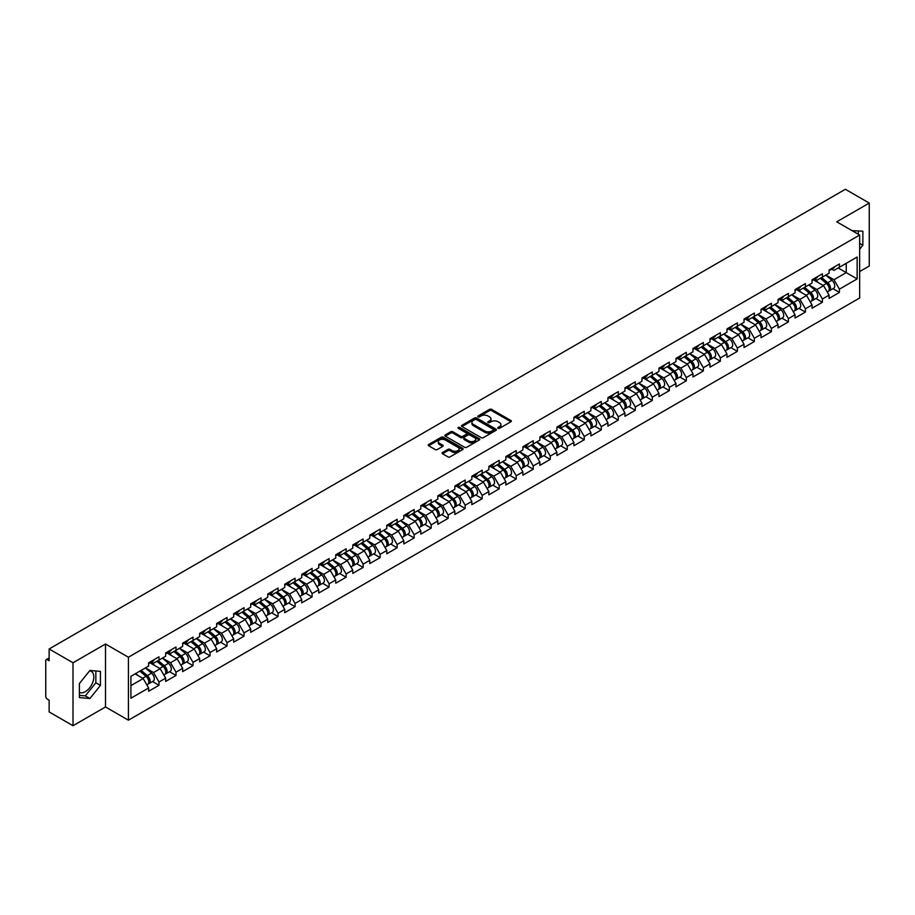 <?xml version="1.0" encoding="UTF-8"?>
<svg xmlns="http://www.w3.org/2000/svg" width="915" height="915" viewBox="0 0 915 915"><rect width="100%" height="100%" fill="white"/><g stroke="black" fill="none" stroke-linecap="round" stroke-linejoin="round"><path stroke-width="1.37" d="M498.046 428.312A1.064 0.606 0 0 0 499.544 428.312L510.913 421.735A1.51 0.869 0 0 0 511.359 421.117A1.51 0.869 0 0 0 510.913 420.5L491.641 409.382A1.51 0.869 0 0 0 489.502 409.382L478.133 415.948A1.064 0.606 0 0 0 479.632 416.817L481.107 415.959A4.85 2.802 0 0 1 487.958 415.959L489.559 416.885A4.85 2.802 0 0 1 490.978 418.864A4.85 2.802 0 0 1 489.559 420.843L488.084 421.689A1.064 0.606 0 0 0 489.582 422.558L491.058 421.712A4.85 2.802 0 0 1 497.909 421.712L499.51 422.639A4.85 2.802 0 0 1 500.928 424.617A4.85 2.802 0 0 1 499.51 426.596L498.046 427.442A1.064 0.606 0 0 0 498.046 428.312L498.046 427.442M79.388 692.3A12.032 6.943 120 0 0 85.335 691.66A12.032 6.943 120 0 0 93.193 681.069A12.032 6.943 120 0 0 91.351 671.427A12.032 6.943 120 0 0 89.567 670.878M852.139 230.706A12.032 6.943 -60 0 1 853.787 231.243A12.032 6.943 -60 0 1 855.068 232.399M442.517 452.513A1.51 0.869 0 0 0 442.071 453.131A1.51 0.869 0 0 0 442.517 453.749L447.927 456.871A1.51 0.869 0 0 0 450.066 456.871L462.693 449.574A1.51 0.869 0 0 0 463.139 448.956A1.51 0.869 0 0 0 462.693 448.339L443.432 437.221A1.51 0.869 0 0 0 441.282 437.221L428.655 444.507A1.51 0.869 0 0 0 428.209 445.125A1.51 0.869 0 0 0 428.655 445.754L435.185 449.517A1.51 0.869 0 0 0 437.324 449.517L442.734 446.394A1.51 0.869 0 0 0 443.169 445.777A1.51 0.869 0 0 0 442.734 445.159L439.497 443.295A4.049 2.333 0 0 1 438.308 441.636A4.049 2.333 0 0 1 440.801 439.475A4.049 2.333 0 0 1 445.216 439.989L457.9 447.309A4.049 2.333 0 0 1 459.09 448.956A4.049 2.333 0 0 1 456.585 451.118A4.049 2.333 0 0 1 452.182 450.615L450.066 449.391A1.51 0.869 0 0 0 447.927 449.391L442.517 452.513L442.517 453.749M105.511 644.011L73.006 662.769L49.136 648.975L845.369 189.279L869.25 203.061L836.756 221.819L859.654 235.041L128.409 657.222L105.511 644.011L105.511 706.963L128.409 720.185L128.409 657.222M481.21 437.656A1.51 0.869 0 0 0 483.349 437.656L495.976 430.359A1.51 0.869 0 0 0 496.422 429.741A1.51 0.869 0 0 0 495.976 429.124L476.715 418.006A1.51 0.869 0 0 0 474.576 418.006L461.938 425.292A1.51 0.869 0 0 0 461.503 425.91A1.51 0.869 0 0 0 461.938 426.527L481.21 437.656M458.678 428.54A1.064 0.606 0 0 1 459.753 428.689L459.753 427.431L479.334 438.731A1.51 0.869 0 0 1 479.78 439.349A1.51 0.869 0 0 1 479.334 439.966L466.707 447.263A1.51 0.869 0 0 1 464.568 447.263L445.296 436.135L445.296 434.9A1.51 0.869 0 0 0 444.862 435.517A1.51 0.869 0 0 0 445.296 436.135M445.296 434.9L450.706 431.777A1.51 0.869 0 0 1 452.845 431.777L460.657 436.295A1.51 0.869 0 0 0 462.796 436.295L466.387 434.225A1.51 0.869 0 0 0 466.833 433.607A1.51 0.869 0 0 0 466.387 432.989L458.255 428.289A1.064 0.606 0 0 1 459.753 427.431M128.409 720.185L859.654 298.004L859.654 235.041M152.519 681.538L158.993 685.278L158.993 682.007L153.537 672.559L145.474 667.904M158.993 685.278L148.63 691.26L148.63 687.977L130.914 698.214L130.914 676.299L148.63 666.074L148.63 662.803L158.993 656.821L158.993 660.092L165.649 656.249L165.649 652.978A5.09 2.939 60 0 1 165.649 653.15M168.44 652.201L170.556 653.424L176 650.268L176 646.996L165.649 652.978M176 650.268L182.657 646.436L182.657 643.154L193.019 637.172L193.019 640.454L199.664 636.611L199.664 633.34L210.027 627.358L210.027 630.629L216.672 626.786L216.672 623.515L227.034 617.534L227.034 620.805L233.691 616.962L233.691 613.69L244.042 607.709L244.042 610.991L250.699 607.148L250.699 603.877L261.061 597.895L261.061 601.166L267.706 597.323L267.706 594.052L278.069 588.071L278.069 591.342L284.725 587.499L284.725 584.228L295.076 578.246L295.076 581.528L301.733 577.685L301.733 574.414L312.095 568.432L312.095 571.703L318.74 567.86L318.74 564.589L329.103 558.607L329.103 561.879L335.748 558.036L335.748 554.764L346.11 548.783L346.11 552.065L352.767 548.222L352.767 544.951L363.118 538.969L363.118 542.24L369.774 538.397L369.774 535.126L380.137 529.144L380.137 532.416L386.782 528.573L386.782 525.302L397.144 519.32L397.144 522.591L403.801 518.759L403.801 515.477L414.152 509.506L414.152 512.777L420.809 508.934L420.809 505.663L431.171 499.682L431.171 502.953L437.816 499.11L437.816 495.839L448.178 489.857L448.178 493.128L454.824 489.296L454.824 486.014L465.186 480.043L465.186 483.314L471.843 479.471L471.843 476.2L482.194 470.219L482.194 473.49L488.85 469.647L488.85 466.375L499.213 460.394L499.213 463.665L505.858 459.833L505.858 456.551L516.22 450.58L516.22 453.851L522.877 450.008L522.877 446.737L533.228 440.756L533.228 444.027L539.884 440.184L539.884 436.913L550.247 430.931L550.247 434.202L556.892 430.37L556.892 427.088L567.254 421.106L567.254 424.388L573.899 420.545L573.899 417.274L584.262 411.293L584.262 414.564L590.918 410.721L590.918 407.45L601.269 401.468L601.269 404.739L607.926 400.907L607.926 397.625L618.288 391.643L618.288 394.925L624.934 391.082L624.934 387.811L635.296 381.829L635.296 385.101L641.953 381.258L641.953 377.987L652.304 372.005L652.304 375.276L658.96 371.444L658.96 368.162L669.323 362.18L669.323 365.462L675.968 361.619L675.968 358.348L686.33 352.366L686.33 355.638L692.975 351.795L692.975 348.524L703.338 342.542L703.338 345.813L709.994 341.981L709.994 338.699L720.345 332.717L720.345 335.999L727.002 332.156L727.002 328.885L737.364 322.904L737.364 326.175L744.009 322.332L744.009 319.06L754.372 313.079L754.372 316.35L761.028 312.507L761.028 309.236L771.379 303.254L771.379 306.536L778.036 302.693L778.036 299.422L788.398 293.44L788.398 296.712L795.043 292.869L795.043 289.598L805.406 283.616L805.406 286.887L812.051 283.044L812.051 279.773L822.413 273.791L822.413 277.073L829.07 273.23L829.07 269.959L839.421 263.978L839.421 267.249L857.149 257.012L857.149 278.926L839.421 289.151L833.977 279.716L825.902 275.049M832.959 288.694L839.421 292.434L839.421 289.151M839.421 292.434L829.07 298.416L829.07 295.133L822.413 298.976L816.958 289.529L808.894 284.874M815.951 298.519L822.413 302.247L822.413 298.976M822.413 302.247L812.051 308.229L812.051 304.958L805.406 308.801L799.95 299.354L791.887 294.699M798.932 308.332L805.406 312.072L805.406 308.801M805.406 312.072L795.043 318.054L795.043 314.783L788.398 318.614L782.943 309.178L774.868 304.512M781.925 318.157L788.398 321.897L788.398 318.614M788.398 321.897L778.036 327.879L778.036 324.596L771.379 328.439L765.935 318.992L757.86 314.337M764.917 327.982L771.379 331.71L771.379 328.439M771.379 331.71L761.028 337.692L761.028 334.421L754.372 338.264L748.916 328.817L740.853 324.162M747.898 337.795L754.372 341.535L754.372 338.264M754.372 341.535L744.009 347.517L744.009 344.246L737.364 348.077L731.909 338.642L723.845 333.975M730.891 347.62L737.364 351.36L737.364 348.077M737.364 351.36L727.002 357.342L727.002 354.059L720.345 357.902L714.901 348.455L706.826 343.8M713.883 357.445L720.345 361.173L720.345 357.902M720.345 361.173L709.994 367.155L709.994 363.884L703.338 367.727L697.882 358.28L689.819 353.625M696.875 367.258L703.338 370.998L703.338 367.727M703.338 370.998L692.975 376.98L692.975 373.709L686.33 377.54L680.874 368.104L672.811 363.449M679.856 377.083L686.33 380.823L686.33 377.54M686.33 380.823L675.968 386.805L675.968 383.522L669.323 387.365L663.867 377.929L655.792 373.263M662.849 386.908L669.323 390.636L669.323 387.365M669.323 390.636L658.96 396.618L658.96 393.347L652.304 397.19L646.859 387.743L638.784 383.088M645.841 396.733L652.304 400.461L652.304 397.19M652.304 400.461L641.953 406.443L641.953 403.172L635.296 407.015L629.84 397.568L621.777 392.912M628.822 406.546L635.296 410.286L635.296 407.015M635.296 410.286L624.934 416.268L624.934 412.985L618.288 416.828L612.833 407.392L604.769 402.726M611.815 416.371L618.288 420.099L618.288 416.828M618.288 420.099L607.926 426.081L607.926 422.81L601.269 426.653L595.825 417.206L587.75 412.551M594.807 426.196L601.269 429.924L601.269 426.653M601.269 429.924L590.918 435.906L590.918 432.635L584.262 436.478L578.806 427.031L570.743 422.375M577.8 436.009L584.262 439.749L584.262 436.478M584.262 439.749L573.899 445.731L573.899 442.448L567.254 446.291L561.799 436.855L553.735 432.189M560.781 445.834L567.254 449.562L567.254 446.291M567.254 449.562L556.892 455.544L556.892 452.273L550.247 456.116L544.791 446.669L536.716 442.014M543.773 455.659L550.247 459.387L550.247 456.116M550.247 459.387L539.884 465.369L539.884 462.098L533.228 465.941L527.783 456.494L519.709 451.838M526.765 465.472L533.228 469.212L533.228 465.941M533.228 469.212L522.877 475.194L522.877 471.923L516.22 475.754L510.764 466.318L502.701 461.652M509.747 475.297L516.22 479.037L516.22 475.754M516.22 479.037L505.858 485.007L505.858 481.736L499.213 485.579L493.757 476.132L485.682 471.477M492.739 485.122L499.213 488.85L499.213 485.579M499.213 488.85L488.85 494.832L488.85 491.561L482.194 495.404L476.749 485.957L468.674 481.301M475.731 494.935L482.194 498.675L482.194 495.404M482.194 498.675L471.843 504.657L471.843 501.386L465.186 505.217L459.73 495.781L451.667 491.115M458.712 504.76L465.186 508.5L465.186 505.217M465.186 508.5L454.824 514.47L454.824 511.199L448.178 515.042L442.723 505.595L434.659 500.94M441.705 514.585L448.178 518.313L448.178 515.042M448.178 518.313L437.816 524.295L437.816 521.024L431.171 524.867L425.715 515.419L417.64 510.764M424.697 524.398L431.171 528.138L431.171 524.867M431.171 528.138L420.809 534.12L420.809 530.849L414.152 534.68L408.708 525.244L400.633 520.578M407.69 534.223L414.152 537.963L414.152 534.68M414.152 537.963L403.801 543.933L403.801 540.662L397.144 544.505L391.689 535.058L383.625 530.403M390.671 544.048L397.144 547.776L397.144 544.505M397.144 547.776L386.782 553.758L386.782 550.487L380.137 554.33L374.681 544.883L366.606 540.227M373.663 553.861L380.137 557.601L380.137 554.33M380.137 557.601L369.774 563.583L369.774 560.312L363.118 564.143L357.674 554.707L349.599 550.041M356.656 563.686L363.118 567.426L363.118 564.143M363.118 567.426L352.767 573.408L352.767 570.125L346.11 573.968L340.654 564.521L332.591 559.866M339.637 573.511L346.11 577.239L346.11 573.968M346.11 577.239L335.748 583.221L335.748 579.95L329.103 583.793L323.647 574.346L315.584 569.69M322.629 583.324L329.103 587.064L329.103 583.793M329.103 587.064L318.74 593.046L318.74 589.775L312.095 593.606L306.639 584.17L298.565 579.504M305.621 593.149L312.095 596.889L312.095 593.606M312.095 596.889L301.733 602.871L301.733 599.588L295.076 603.431L289.632 593.984L281.557 589.329M288.614 602.974L295.076 606.702L295.076 603.431M295.076 606.702L284.725 612.684L284.725 609.413L278.069 613.256L272.613 603.808L264.549 599.153M271.595 612.787L278.069 616.527L278.069 613.256M278.069 616.527L267.706 622.509L267.706 619.238L261.061 623.069L255.605 613.633L247.53 608.967M254.587 622.612L261.061 626.352L261.061 623.069M261.061 626.352L250.699 632.334L250.699 629.051L244.042 632.894L238.598 623.447L230.523 618.792M237.58 632.437L244.042 636.165L244.042 632.894M244.042 636.165L233.691 642.147L233.691 638.876L227.034 642.719L221.579 633.271L213.515 628.616M220.561 642.25L227.034 645.99L227.034 642.719M227.034 645.99L216.672 651.972L216.672 648.701L210.027 652.532L204.571 643.096L196.508 638.43M203.553 652.075L210.027 655.815L210.027 652.532M210.027 655.815L199.664 661.797L199.664 658.514L193.019 662.357L187.564 652.91L179.489 648.255M186.546 661.9L193.019 665.628L193.019 662.357M193.019 665.628L182.657 671.61L182.657 668.339L176 672.182L170.556 662.735L162.481 658.079M169.538 671.713L176 675.453L176 672.182M176 675.453L165.649 681.435L165.649 678.164L158.993 682.007M151.433 662.025L153.537 663.238L158.993 660.092M153.537 672.559L160.194 668.716L150.014 662.837M165.649 678.164L160.194 668.716M170.556 662.735L177.201 658.892L167.022 653.024M182.657 668.339L177.201 658.892M185.459 642.376L187.564 643.6L193.019 640.454M187.564 652.91L194.209 649.078L184.041 643.199M199.664 658.514L194.209 649.078M202.467 632.562L204.571 633.775L210.027 630.629M204.571 643.096L211.228 639.253L201.048 633.374M216.672 648.701L211.228 639.253M219.474 622.738L221.579 623.95L227.034 620.805M221.579 633.271L228.235 629.429L218.056 623.561M233.691 638.876L228.235 629.429M236.482 612.913L238.598 614.137L244.042 610.991M238.598 623.447L245.243 619.615L235.064 613.736M250.699 629.051L245.243 619.615M253.501 603.099L255.605 604.312L261.061 601.166M255.605 613.633L262.262 609.79L252.083 603.911M267.706 619.238L262.262 609.79M270.508 593.275L272.613 594.487L278.069 591.342M272.613 603.808L279.269 599.965L269.09 594.098M284.725 609.413L279.269 599.965M287.516 583.45L289.632 584.674L295.076 581.528M289.632 593.984L296.277 590.152L286.098 584.273M301.733 599.588L296.277 590.152M304.535 573.636L306.639 574.849L312.095 571.703M306.639 584.17L313.285 580.327L303.117 574.448M318.74 589.775L313.285 580.327M321.542 563.812L323.647 565.024L329.103 561.879M323.647 574.346L330.304 570.503L320.124 564.635M335.748 579.95L330.304 570.503M338.55 553.987L340.654 555.211L346.11 552.065M340.654 564.521L347.311 560.689L337.132 554.81M352.767 570.125L347.311 560.689M355.558 544.173L357.674 545.386L363.118 542.24M357.674 554.707L364.319 550.864L354.139 544.985M369.774 560.312L364.319 550.864M372.577 534.349L374.681 535.561L380.137 532.416M374.681 544.883L381.338 541.04L371.158 535.172M386.782 550.487L381.338 541.04M389.584 524.524L391.689 525.748L397.144 522.591M391.689 535.058L398.345 531.226L388.166 525.347M403.801 540.662L398.345 531.226M406.592 514.71L408.708 515.923L414.152 512.777M408.708 525.244L415.353 521.401L405.173 515.522M420.809 530.849L415.353 521.401M423.611 504.886L425.715 506.098L431.171 502.953M425.715 515.419L432.36 511.577L422.192 505.709M437.816 521.024L432.36 511.577M440.618 495.061L442.723 496.285L448.178 493.128M442.723 505.595L449.379 501.763L439.2 495.884M454.824 511.199L449.379 501.763M457.626 485.247L459.73 486.46L465.186 483.314M459.73 495.781L466.387 491.938L456.208 486.059M471.843 501.386L466.387 491.938M474.633 475.423L476.749 476.635L482.194 473.49M476.749 485.957L483.394 482.113L473.215 476.235M488.85 491.561L483.394 482.113M491.652 465.598L493.757 466.822L499.213 463.665M493.757 476.132L500.413 472.3L490.234 466.421M505.858 481.736L500.413 472.3M508.66 455.784L510.764 456.997L516.22 453.851M510.764 466.318L517.421 462.475L507.242 456.596M522.877 471.923L517.421 462.475M525.668 445.96L527.783 447.172L533.228 444.027M527.783 456.494L534.429 452.651L524.249 446.772M539.884 462.098L534.429 452.651M542.687 436.135L544.791 437.359L550.247 434.202M544.791 446.669L551.436 442.826L541.268 436.958M556.892 452.273L551.436 442.826M559.694 426.321L561.799 427.534L567.254 424.388M561.799 436.855L568.455 433.012L558.276 427.133M573.899 442.448L568.455 433.012M576.702 416.497L578.806 417.709L584.262 414.564M578.806 427.031L585.463 423.188L575.283 417.309M590.918 432.635L585.463 423.188M593.709 406.672L595.825 407.896L601.269 404.739M595.825 417.206L602.47 413.363L592.291 407.495M607.926 422.81L602.47 413.363M610.728 396.847L612.833 398.071L618.288 394.925M612.833 407.392L619.489 403.549L609.31 397.67M624.934 412.985L619.489 403.549M627.736 387.034L629.84 388.246L635.296 385.101M629.84 397.568L636.497 393.725L626.317 387.846M641.953 403.172L636.497 393.725M644.743 377.209L646.859 378.433L652.304 375.276M646.859 387.743L653.504 383.9L643.325 378.032M658.96 393.347L653.504 383.9M661.762 367.384L663.867 368.608L669.323 365.462M663.867 377.929L670.512 374.086L660.344 368.207M675.968 383.522L670.512 374.086M678.77 357.571L680.874 358.783L686.33 355.638M680.874 368.104L687.531 364.262L677.352 358.383M692.975 373.709L687.531 364.262M695.777 347.746L697.882 348.97L703.338 345.813M697.882 358.28L704.539 354.437L694.359 348.569M709.994 363.884L704.539 354.437M712.785 337.921L714.901 339.145L720.345 335.999M714.901 348.455L721.546 344.623L711.378 338.744M727.002 354.059L721.546 344.623M729.804 328.108L731.909 329.32L737.364 326.175M731.909 338.642L738.565 334.799L728.386 328.92M744.009 344.246L738.565 334.799M746.812 318.283L748.916 319.495L754.372 316.35M748.916 328.817L755.573 324.974L745.393 319.106M761.028 334.421L755.573 324.974M763.819 308.458L765.935 309.682L771.379 306.536M765.935 318.992L772.58 315.16L762.401 309.281M778.036 324.596L772.58 315.16M780.838 298.645L782.943 299.857L788.398 296.712M782.943 309.178L789.588 305.335L779.42 299.457M795.043 314.783L789.588 305.335M797.846 288.82L799.95 290.032L805.406 286.887M799.95 299.354L806.607 295.511L796.427 289.643M812.051 304.958L806.607 295.511M814.853 278.995L816.958 280.219L822.413 277.073M816.958 289.529L823.614 285.697L813.435 279.818M829.07 295.133L823.614 285.697M831.861 269.182L833.977 270.394L839.421 267.249M833.977 279.716L846.238 272.624L846.238 263.314L857.149 257.012M838.174 267.969L857.149 278.926M859.654 271.561L869.25 266.025L869.25 203.061M73.006 662.769L73.006 725.721L49.136 711.939L49.136 700.169L47.386 699.151A2.31 1.338 -120 0 1 45.75 696.326L45.75 660.687A2.31 1.338 -120 0 1 46.23 659.635A2.31 1.338 -120 0 1 47.386 659.749L49.136 660.756L49.136 648.975M73.006 725.721L105.511 706.963M130.914 685.621L143.186 678.541L135.111 673.875M148.63 687.977L143.186 678.541M859.654 249.246L862.868 245.243L862.868 231.209L852.037 230.649M100.433 671.393L89.91 670.455L79.388 683.551L79.388 697.573L89.91 698.522L100.433 685.427L100.433 671.393M498.469 428.46L499.51 427.854A4.85 2.802 0 0 0 500.928 425.875L500.928 424.617M490.978 418.864L490.978 420.122A4.85 2.802 0 0 1 489.559 422.101L488.507 422.707M510.913 420.5L510.913 421.735L491.641 410.641A1.51 0.869 0 0 0 489.502 410.641L478.556 416.966M495.964 430.37L476.715 419.264A1.51 0.869 0 0 0 474.576 419.264L461.961 426.539M493.299 430.176A1.064 0.606 0 0 0 493.299 429.307L476.395 419.55A1.064 0.606 0 0 0 474.896 419.55L473.341 420.443A4.85 2.802 0 0 0 471.923 422.421A4.85 2.802 0 0 0 473.341 424.4L484.904 431.068A4.85 2.802 0 0 0 491.755 431.068L493.299 430.176L493.299 431.434A1.064 0.606 0 0 0 493.62 430.999L493.62 429.741M471.923 422.421L471.923 423.679A4.85 2.802 0 0 0 473.341 425.658L473.341 424.4M493.299 431.434L491.755 432.326A4.85 2.802 0 0 1 484.904 432.326L473.341 425.658M445.319 436.146L450.706 433.047L450.706 431.777M466.833 433.607L466.833 434.865A1.51 0.869 0 0 1 466.387 435.483L462.796 437.553A1.51 0.869 0 0 1 460.657 437.553L452.845 433.047A1.51 0.869 0 0 0 450.706 433.047M459.753 428.689L479.311 439.978M468.766 440.973A4.049 2.333 0 0 0 473.181 441.476A4.049 2.333 0 0 0 475.674 439.326A4.049 2.333 0 0 0 474.496 437.667L470.024 435.094A1.51 0.869 0 0 0 467.885 435.094L464.294 437.164A1.51 0.869 0 0 0 463.859 437.782A1.51 0.869 0 0 0 464.294 438.399L468.766 440.973L468.766 442.231A4.049 2.333 0 0 0 473.181 442.746A4.049 2.333 0 0 0 475.674 440.584L475.674 439.326M463.859 437.782L463.859 439.04A1.51 0.869 0 0 0 464.294 439.657L464.294 438.399M468.766 442.231L464.294 439.657M459.09 448.956L459.09 450.226A4.049 2.333 0 0 1 456.585 452.376A4.049 2.333 0 0 1 452.182 451.873L450.066 450.649A1.51 0.869 0 0 0 447.927 450.649L442.54 453.76M438.308 441.636L438.308 442.894A4.049 2.333 0 0 0 439.497 444.553L439.497 443.295M442.711 446.406L439.497 444.553M462.67 449.597L443.432 438.479A1.51 0.869 0 0 0 441.282 438.479L428.678 445.765L428.655 444.507M858.293 234.263L858.293 230.797M859.654 243.379L862.868 245.243M79.388 695.343L85.335 695.869L95.858 682.784L95.858 670.992M95.858 682.784L100.433 685.427M85.335 695.869L89.91 698.522M827.766 284.439L827.011 284.005M828.75 290.924A5.09 2.939 -120 0 0 829.482 290.695A5.09 2.939 -120 0 0 830.397 287.138A5.09 2.939 -120 0 0 827.755 282.712L821.613 277.531M829.482 290.695L833.679 288.271A5.09 2.939 -120 0 0 834.594 284.714A5.09 2.939 -120 0 0 831.952 280.287L825.81 275.106M820.435 278.217L827.435 284.119A3.088 1.784 60 0 1 829.093 287.916M827.251 291.988L828.178 291.45A5.09 2.939 -120 0 0 829.093 287.893A5.09 2.939 -120 0 0 826.439 283.467L820.309 278.286M818.536 282.758L814.396 279.269M830.431 269.17A5.09 2.939 60 0 1 829.482 270.554A5.09 2.939 60 0 1 829.07 270.726M834.629 266.745A5.09 2.939 60 0 1 833.679 268.129L829.482 270.554M810.759 294.264L809.992 293.818M811.731 300.749A5.09 2.939 -120 0 0 812.474 300.52A5.09 2.939 -120 0 0 813.389 296.963A5.09 2.939 -120 0 0 810.736 292.526L804.605 287.356M812.474 300.52L816.672 298.096A5.09 2.939 -120 0 0 817.587 294.538A5.09 2.939 -120 0 0 814.933 290.112L808.803 284.931M803.416 288.031L810.415 293.944A3.088 1.784 60 0 1 812.085 297.741M810.244 301.813L811.17 301.275A5.09 2.939 -120 0 0 812.085 297.718A5.09 2.939 -120 0 0 809.432 293.292L803.29 288.111M801.529 292.583L797.377 289.083M793.751 304.077L792.985 303.643M794.723 310.574A5.09 2.939 -120 0 0 795.467 310.345A5.09 2.939 -120 0 0 796.382 306.788A5.09 2.939 -120 0 0 793.728 302.35L787.586 297.169M795.467 310.345L799.664 307.92A5.09 2.939 -120 0 0 800.579 304.363A5.09 2.939 -120 0 0 797.926 299.926L791.784 294.756M786.408 297.855L793.408 303.757A3.088 1.784 60 0 1 795.078 307.566M793.225 311.626L794.151 311.1A5.09 2.939 -120 0 0 795.066 307.543A5.09 2.939 -120 0 0 792.424 303.105L786.282 297.924M784.51 302.407L780.369 298.908M776.732 313.902L775.977 313.468M777.716 320.387A5.09 2.939 -120 0 0 778.448 320.159A5.09 2.939 -120 0 0 779.363 316.601A5.09 2.939 -120 0 0 776.721 312.175L770.579 306.994M778.448 320.159L782.657 317.734A5.09 2.939 -120 0 0 783.56 314.177A5.09 2.939 -120 0 0 780.918 309.75L774.776 304.569M769.401 307.68L776.4 313.582A3.088 1.784 60 0 1 778.059 317.379M776.217 321.451L777.144 320.913A5.09 2.939 -120 0 0 778.059 317.356A5.09 2.939 -120 0 0 775.405 312.93L769.275 307.749M767.502 312.221L763.362 308.732M759.725 323.727L758.958 323.281M760.697 330.212A5.09 2.939 -120 0 0 761.44 329.983A5.09 2.939 -120 0 0 762.355 326.426A5.09 2.939 -120 0 0 759.702 321.988L753.571 316.819M761.44 329.983L765.638 327.559A5.09 2.939 -120 0 0 766.553 324.001A5.09 2.939 -120 0 0 763.899 319.575L757.769 314.394M752.382 317.494L759.393 323.407A3.088 1.784 60 0 1 761.051 327.204M759.21 331.276L760.136 330.738A5.09 2.939 -120 0 0 761.051 327.181A5.09 2.939 -120 0 0 758.398 322.755L752.256 317.574M750.494 322.046L746.354 318.546M742.717 333.552L741.951 333.106M743.689 340.037A5.09 2.939 -120 0 0 744.433 339.808A5.09 2.939 -120 0 0 745.348 336.251A5.09 2.939 -120 0 0 742.694 331.813L736.564 326.632M744.433 339.808L748.63 337.383A5.09 2.939 -120 0 0 749.545 333.826A5.09 2.939 -120 0 0 746.892 329.389L740.761 324.219M735.374 327.318L742.374 333.232A3.088 1.784 60 0 1 744.044 337.029M742.191 341.089L743.117 340.563A5.09 2.939 -120 0 0 744.032 337.006A5.09 2.939 -120 0 0 741.39 332.568L735.248 327.398M733.475 331.871L729.335 328.371M813.424 278.983A5.09 2.939 60 0 1 812.474 280.379A5.09 2.939 60 0 1 812.051 280.55M817.621 276.559A5.09 2.939 60 0 1 816.672 277.954L812.474 280.379M796.416 288.808A5.09 2.939 60 0 1 795.467 290.192A5.09 2.939 60 0 1 795.043 290.364M800.614 286.384A5.09 2.939 60 0 1 799.664 287.767L795.467 290.192M779.397 298.633A5.09 2.939 60 0 1 778.448 300.017A5.09 2.939 60 0 1 778.036 300.189M783.595 296.208A5.09 2.939 60 0 1 782.657 297.592L778.448 300.017M762.389 308.447A5.09 2.939 60 0 1 761.44 309.842A5.09 2.939 60 0 1 761.028 310.013M766.587 306.022A5.09 2.939 60 0 1 765.638 307.417L761.44 309.842M745.382 318.271A5.09 2.939 60 0 1 744.433 319.655A5.09 2.939 60 0 1 744.009 319.827M749.579 315.847A5.09 2.939 60 0 1 748.63 317.231L744.433 319.655M725.709 343.365L724.943 342.931M726.682 349.85A5.09 2.939 -120 0 0 727.425 349.622A5.09 2.939 -120 0 0 728.34 346.064A5.09 2.939 -120 0 0 725.687 341.638L719.545 336.457M727.425 349.622L731.623 347.197A5.09 2.939 -120 0 0 732.538 343.651A5.09 2.939 -120 0 0 729.884 339.213L723.742 334.032M718.367 337.143L725.366 343.045A3.088 1.784 60 0 1 727.036 346.842M725.183 350.914L726.11 350.376A5.09 2.939 -120 0 0 727.025 346.819A5.09 2.939 -120 0 0 724.371 342.393L718.241 337.212M716.468 341.684L712.327 338.195M728.363 328.096A5.09 2.939 60 0 1 727.425 329.48A5.09 2.939 60 0 1 727.002 329.652M732.56 325.671A5.09 2.939 60 0 1 731.623 327.055L727.425 329.48M708.69 353.19L707.936 352.744M709.674 359.675A5.09 2.939 -120 0 0 710.406 359.446A5.09 2.939 -120 0 0 711.321 355.889A5.09 2.939 -120 0 0 708.679 351.463L702.537 346.282M710.406 359.446L714.604 357.022A5.09 2.939 -120 0 0 715.519 353.465A5.09 2.939 -120 0 0 712.876 349.038L706.735 343.857M701.359 346.957L708.359 352.87A3.088 1.784 60 0 1 710.017 356.667M708.176 360.739L709.102 360.201A5.09 2.939 -120 0 0 710.017 356.644A5.09 2.939 -120 0 0 707.364 352.218L701.233 347.037M699.46 351.509L695.32 348.009M711.355 337.91A5.09 2.939 60 0 1 710.406 339.305A5.09 2.939 60 0 1 709.994 339.476M715.553 335.485A5.09 2.939 60 0 1 714.604 336.88L710.406 339.305M691.683 363.015L690.917 362.569M692.655 369.5A5.09 2.939 -120 0 0 693.398 369.271A5.09 2.939 -120 0 0 694.313 365.714A5.09 2.939 -120 0 0 691.66 361.276L685.529 356.095M693.398 369.271L697.596 366.846A5.09 2.939 -120 0 0 698.511 363.289A5.09 2.939 -120 0 0 695.857 358.852L689.727 353.682M684.34 356.781L691.34 362.695A3.088 1.784 60 0 1 693.01 366.492M691.168 370.564L692.095 370.026A5.09 2.939 -120 0 0 693.01 366.469A5.09 2.939 -120 0 0 690.356 362.031L684.214 356.861M682.453 361.334L678.301 357.834M694.348 347.734A5.09 2.939 60 0 1 693.398 349.118A5.09 2.939 60 0 1 692.975 349.29M698.545 345.31A5.09 2.939 60 0 1 697.596 346.694L693.398 349.118M674.675 372.828L673.909 372.394M675.647 379.313A5.09 2.939 -120 0 0 676.391 379.084A5.09 2.939 -120 0 0 677.306 375.527A5.09 2.939 -120 0 0 674.652 371.101L668.51 365.92M676.391 379.084L680.588 376.66A5.09 2.939 -120 0 0 681.503 373.114A5.09 2.939 -120 0 0 678.85 368.676L672.708 363.495M667.332 366.606L674.332 372.508A3.088 1.784 60 0 1 676.002 376.305M674.149 380.377L675.076 379.839A5.09 2.939 -120 0 0 675.991 376.294A5.09 2.939 -120 0 0 673.349 371.856L667.207 366.675M665.434 371.147L661.293 367.658M677.34 357.559A5.09 2.939 60 0 1 676.391 358.943A5.09 2.939 60 0 1 675.968 359.115M681.538 355.134A5.09 2.939 60 0 1 680.588 356.518L676.391 358.943M657.656 382.653L656.901 382.207M658.64 389.138A5.09 2.939 -120 0 0 659.372 388.909A5.09 2.939 -120 0 0 660.287 385.352A5.09 2.939 -120 0 0 657.645 380.926L651.503 375.745M659.372 388.909L663.569 386.485A5.09 2.939 -120 0 0 664.484 382.928A5.09 2.939 -120 0 0 661.842 378.501L655.7 373.32M650.325 376.431L657.325 382.333A3.088 1.784 60 0 1 658.983 386.13M657.142 390.202L658.068 389.664A5.09 2.939 -120 0 0 658.983 386.107A5.09 2.939 -120 0 0 656.33 381.681L650.199 376.5M648.426 380.972L644.286 377.472M660.321 367.373A5.09 2.939 60 0 1 659.372 368.768A5.09 2.939 60 0 1 658.96 368.939M664.519 364.948A5.09 2.939 60 0 1 663.569 366.343L659.372 368.768M640.649 392.478L639.882 392.032M641.621 398.963A5.09 2.939 -120 0 0 642.364 398.734A5.09 2.939 -120 0 0 643.279 395.177A5.09 2.939 -120 0 0 640.626 390.739L634.495 385.57M642.364 398.734L646.562 396.309A5.09 2.939 -120 0 0 647.477 392.752A5.09 2.939 -120 0 0 644.823 388.315L638.693 383.145M633.306 386.244L640.317 392.158A3.088 1.784 60 0 1 641.975 395.955M640.134 400.027L641.06 399.489A5.09 2.939 -120 0 0 641.975 395.932A5.09 2.939 -120 0 0 639.322 391.494L633.18 386.324M631.419 390.797L627.278 387.297M643.314 377.197A5.09 2.939 60 0 1 642.364 378.581A5.09 2.939 60 0 1 641.953 378.753M647.511 374.773A5.09 2.939 60 0 1 646.562 376.156L642.364 378.581M623.641 402.291L622.875 401.857M624.613 408.776A5.09 2.939 -120 0 0 625.357 408.548A5.09 2.939 -120 0 0 626.272 405.002A5.09 2.939 -120 0 0 623.618 400.564L617.488 395.383M625.357 408.548L629.554 406.123A5.09 2.939 -120 0 0 630.469 402.577A5.09 2.939 -120 0 0 627.816 398.139L621.685 392.958M616.298 396.069L623.298 401.971A3.088 1.784 60 0 1 624.968 405.78M623.115 409.84L624.041 409.302A5.09 2.939 -120 0 0 624.956 405.757A5.09 2.939 -120 0 0 622.314 401.319L616.172 396.138M614.4 400.61L610.259 397.121M626.306 387.022A5.09 2.939 60 0 1 625.357 388.406A5.09 2.939 60 0 1 624.934 388.578M630.504 384.597A5.09 2.939 60 0 1 629.554 385.981L625.357 388.406M606.634 412.116L605.867 411.67M607.606 418.601A5.09 2.939 -120 0 0 608.349 418.372A5.09 2.939 -120 0 0 609.264 414.815A5.09 2.939 -120 0 0 606.611 410.389L600.469 405.208M608.349 418.372L612.547 415.948A5.09 2.939 -120 0 0 613.462 412.391A5.09 2.939 -120 0 0 610.808 407.964L604.666 402.783M599.291 405.894L606.29 411.796A3.088 1.784 60 0 1 607.96 415.593M606.107 419.665L607.034 419.127A5.09 2.939 -120 0 0 607.949 415.57A5.09 2.939 -120 0 0 605.295 411.144L599.165 405.963M597.392 410.435L593.252 406.946M609.287 396.835A5.09 2.939 60 0 1 608.349 398.231A5.09 2.939 60 0 1 607.926 398.402M613.485 394.422A5.09 2.939 60 0 1 612.547 395.806L608.349 398.231M589.615 421.941L588.86 421.495M590.598 428.426A5.09 2.939 -120 0 0 591.33 428.197A5.09 2.939 -120 0 0 592.245 424.64A5.09 2.939 -120 0 0 589.603 420.202L583.461 415.033M591.33 428.197L595.528 425.772A5.09 2.939 -120 0 0 596.443 422.215A5.09 2.939 -120 0 0 593.801 417.778L587.659 412.608M582.283 415.707L589.283 421.621A3.088 1.784 60 0 1 590.941 425.418M589.1 429.49L590.026 428.952A5.09 2.939 -120 0 0 590.941 425.395A5.09 2.939 -120 0 0 588.288 420.957L582.157 415.787M580.385 420.26L576.244 416.76M592.28 406.66A5.09 2.939 60 0 1 591.33 408.044A5.09 2.939 60 0 1 590.918 408.216M596.477 404.236A5.09 2.939 60 0 1 595.528 405.62L591.33 408.044M572.607 431.754L571.841 431.32M573.579 438.251A5.09 2.939 -120 0 0 574.323 438.01A5.09 2.939 -120 0 0 575.238 434.465A5.09 2.939 -120 0 0 572.584 430.027L566.454 424.846M574.323 438.01L578.52 435.597A5.09 2.939 -120 0 0 579.435 432.04A5.09 2.939 -120 0 0 576.782 427.602L570.651 422.421M565.264 425.532L572.264 431.434A3.088 1.784 60 0 1 573.934 435.243M572.092 439.303L573.019 438.765A5.09 2.939 -120 0 0 573.934 435.22A5.09 2.939 -120 0 0 571.28 430.782L565.138 425.601M563.377 430.073L559.225 426.584M575.272 416.485A5.09 2.939 60 0 1 574.323 417.869A5.09 2.939 60 0 1 573.899 418.041M579.47 414.06A5.09 2.939 60 0 1 578.52 415.444L574.323 417.869M555.599 441.579L554.833 441.133M556.572 448.064A5.09 2.939 -120 0 0 557.315 447.835A5.09 2.939 -120 0 0 558.23 444.278A5.09 2.939 -120 0 0 555.577 439.852L549.435 434.671M557.315 447.835L561.513 445.411A5.09 2.939 -120 0 0 562.428 441.853A5.09 2.939 -120 0 0 559.774 437.427L553.632 432.246M548.257 435.357L555.256 441.259A3.088 1.784 60 0 1 556.926 445.056M555.073 449.128L556 448.59A5.09 2.939 -120 0 0 556.915 445.033A5.09 2.939 -120 0 0 554.273 440.607L548.131 435.426M546.358 439.898L542.218 436.409M558.264 426.299A5.09 2.939 60 0 1 557.315 427.694A5.09 2.939 60 0 1 556.892 427.865M562.462 423.885A5.09 2.939 60 0 1 561.513 425.269L557.315 427.694M538.58 451.404L537.826 450.958M539.564 457.889A5.09 2.939 -120 0 0 540.296 457.66A5.09 2.939 -120 0 0 541.211 454.103A5.09 2.939 -120 0 0 538.569 449.665L532.427 444.496M540.296 457.66L544.494 455.235A5.09 2.939 -120 0 0 545.409 451.678A5.09 2.939 -120 0 0 542.767 447.241L536.625 442.071M531.249 445.17L538.249 451.084A3.088 1.784 60 0 1 539.907 454.881M538.066 458.953L538.992 458.415A5.09 2.939 -120 0 0 539.907 454.858A5.09 2.939 -120 0 0 537.254 450.42L531.123 445.25M529.35 449.723L525.21 446.223M541.245 436.123A5.09 2.939 60 0 1 540.296 437.507A5.09 2.939 60 0 1 539.884 437.679M545.443 433.699A5.09 2.939 60 0 1 544.494 435.082L540.296 437.507M521.573 461.217L520.807 460.783M522.545 467.714A5.09 2.939 -120 0 0 523.288 467.474A5.09 2.939 -120 0 0 524.203 463.928A5.09 2.939 -120 0 0 521.55 459.49L515.419 454.309M523.288 467.474L527.486 465.06A5.09 2.939 -120 0 0 528.401 461.503A5.09 2.939 -120 0 0 525.748 457.065L519.617 451.884M514.23 454.995L521.241 460.897A3.088 1.784 60 0 1 522.9 464.706M521.058 468.766L521.985 468.24A5.09 2.939 -120 0 0 522.9 464.683A5.09 2.939 -120 0 0 520.246 460.245L514.104 455.064M512.343 459.536L508.202 456.047M524.238 445.948A5.09 2.939 60 0 1 523.288 447.332A5.09 2.939 60 0 1 522.877 447.504M528.435 443.523A5.09 2.939 60 0 1 527.486 444.907L523.288 447.332M504.565 471.042L503.799 470.596M505.538 477.527A5.09 2.939 -120 0 0 506.281 477.298A5.09 2.939 -120 0 0 507.196 473.741A5.09 2.939 -120 0 0 504.542 469.315L498.412 464.134M506.281 477.298L510.478 474.874A5.09 2.939 -120 0 0 511.394 471.317A5.09 2.939 -120 0 0 508.74 466.89L502.61 461.709M497.222 464.82L504.222 470.722A3.088 1.784 60 0 1 505.892 474.519M504.039 478.591L504.966 478.053A5.09 2.939 -120 0 0 505.881 474.496A5.09 2.939 -120 0 0 503.239 470.07L497.097 464.889M495.324 469.361L491.183 465.872M507.23 455.762A5.09 2.939 60 0 1 506.281 457.157A5.09 2.939 60 0 1 505.858 457.328M511.428 453.348A5.09 2.939 60 0 1 510.478 454.732L506.281 457.157M487.558 480.867L486.791 480.421M488.53 487.352A5.09 2.939 -120 0 0 489.273 487.123A5.09 2.939 -120 0 0 490.188 483.566A5.09 2.939 -120 0 0 487.535 479.128L481.393 473.959M489.273 487.123L493.471 484.698A5.09 2.939 -120 0 0 494.386 481.141A5.09 2.939 -120 0 0 491.732 476.704L485.591 471.534M480.215 474.633L487.215 480.547A3.088 1.784 60 0 1 488.885 484.344M487.032 488.416L487.958 487.878A5.09 2.939 -120 0 0 488.873 484.321A5.09 2.939 -120 0 0 486.22 479.883L480.089 474.713M478.316 479.185L474.176 475.686M490.211 465.586A5.09 2.939 60 0 1 489.273 466.97A5.09 2.939 60 0 1 488.85 467.153M494.409 463.162A5.09 2.939 60 0 1 493.471 464.546L489.273 466.97M470.539 490.68L469.784 490.246M471.522 497.177A5.09 2.939 -120 0 0 472.254 496.948A5.09 2.939 -120 0 0 473.169 493.391A5.09 2.939 -120 0 0 470.527 488.953L464.385 483.772M472.254 496.948L476.452 494.523A5.09 2.939 -120 0 0 477.367 490.966A5.09 2.939 -120 0 0 474.725 486.528L468.583 481.347M463.207 484.458L470.207 490.36A3.088 1.784 60 0 1 471.865 494.169M470.024 498.229L470.951 497.703A5.09 2.939 -120 0 0 471.865 494.146A5.09 2.939 -120 0 0 469.212 489.708L463.082 484.527M461.309 488.999L457.168 485.51M473.204 475.411A5.09 2.939 60 0 1 472.254 476.795A5.09 2.939 60 0 1 471.843 476.967M477.401 472.986A5.09 2.939 60 0 1 476.452 474.37L472.254 476.795M453.531 500.505L452.765 500.07M454.503 506.99A5.09 2.939 -120 0 0 455.247 506.761A5.09 2.939 -120 0 0 456.162 503.204A5.09 2.939 -120 0 0 453.508 498.778L447.378 493.597M455.247 506.761L459.444 504.337A5.09 2.939 -120 0 0 460.359 500.779A5.09 2.939 -120 0 0 457.706 496.353L451.575 491.172M446.188 494.283L453.188 500.185A3.088 1.784 60 0 1 454.858 503.982M453.017 508.054L453.943 507.516A5.09 2.939 -120 0 0 454.858 503.959A5.09 2.939 -120 0 0 452.204 499.533L446.062 494.352M444.301 498.824L440.149 495.335M456.196 485.236A5.09 2.939 60 0 1 455.247 486.62A5.09 2.939 60 0 1 454.824 486.791M460.394 482.811A5.09 2.939 60 0 1 459.444 484.195L455.247 486.62M436.524 510.33L435.757 509.884M437.496 516.815A5.09 2.939 -120 0 0 438.239 516.586A5.09 2.939 -120 0 0 439.154 513.029A5.09 2.939 -120 0 0 436.501 508.591L430.359 503.422M438.239 516.586L442.437 514.161A5.09 2.939 -120 0 0 443.352 510.604A5.09 2.939 -120 0 0 440.698 506.167L434.556 500.997M429.181 504.096L436.181 510.01A3.088 1.784 60 0 1 437.85 513.807M435.998 517.879L436.924 517.341A5.09 2.939 -120 0 0 437.839 513.784A5.09 2.939 -120 0 0 435.197 509.346L429.055 504.176M427.282 508.649L423.142 505.149M439.189 495.049A5.09 2.939 60 0 1 438.239 496.433A5.09 2.939 60 0 1 437.816 496.616M443.386 492.625A5.09 2.939 60 0 1 442.437 494.02L438.239 496.433M419.505 520.143L418.75 519.709M420.488 526.64A5.09 2.939 -120 0 0 421.22 526.411A5.09 2.939 -120 0 0 422.135 522.854A5.09 2.939 -120 0 0 419.493 518.416L413.351 513.235M421.22 526.411L425.418 523.986A5.09 2.939 -120 0 0 426.333 520.429A5.09 2.939 -120 0 0 423.691 515.991L417.549 510.81M412.173 513.921L419.173 519.823A3.088 1.784 60 0 1 420.831 523.632M418.99 527.692L419.916 527.166A5.09 2.939 -120 0 0 420.831 523.609A5.09 2.939 -120 0 0 418.178 519.171L412.047 513.99M410.275 518.462L406.134 514.973M422.17 504.874A5.09 2.939 60 0 1 421.22 506.258A5.09 2.939 60 0 1 420.809 506.43M426.367 502.449A5.09 2.939 60 0 1 425.418 503.833L421.22 506.258M402.497 529.968L401.731 529.533M403.469 536.453A5.09 2.939 -120 0 0 404.213 536.224A5.09 2.939 -120 0 0 405.128 532.667A5.09 2.939 -120 0 0 402.474 528.241L396.344 523.06M404.213 536.224L408.41 533.8A5.09 2.939 -120 0 0 409.325 530.243A5.09 2.939 -120 0 0 406.672 525.816L400.541 520.635M395.154 523.746L402.154 529.648A3.088 1.784 60 0 1 403.824 533.445M401.982 537.517L402.909 536.979A5.09 2.939 -120 0 0 403.824 533.422A5.09 2.939 -120 0 0 401.17 528.996L395.028 523.815M393.267 528.287L389.127 524.798M405.162 514.699A5.09 2.939 60 0 1 404.213 516.083A5.09 2.939 60 0 1 403.801 516.254M409.36 512.274A5.09 2.939 60 0 1 408.41 513.658L404.213 516.083M385.49 539.793L384.723 539.347M386.462 546.278A5.09 2.939 -120 0 0 387.205 546.049A5.09 2.939 -120 0 0 388.12 542.492A5.09 2.939 -120 0 0 385.467 538.054L379.325 532.885M387.205 546.049L391.403 543.624A5.09 2.939 -120 0 0 392.318 540.067A5.09 2.939 -120 0 0 389.664 535.63L383.534 530.46M378.147 533.559L385.146 539.473A3.088 1.784 60 0 1 386.816 543.27M384.963 547.342L385.89 546.804A5.09 2.939 -120 0 0 386.805 543.247A5.09 2.939 -120 0 0 384.163 538.809L378.021 533.639M376.248 538.112L372.108 534.612M388.154 524.512A5.09 2.939 60 0 1 387.205 525.896A5.09 2.939 60 0 1 386.782 526.079M392.352 522.088A5.09 2.939 60 0 1 391.403 523.483L387.205 525.896M368.482 549.606L367.716 549.172M369.454 556.103A5.09 2.939 -120 0 0 370.198 555.874A5.09 2.939 -120 0 0 371.101 552.317A5.09 2.939 -120 0 0 368.459 547.879L362.317 542.698M370.198 555.874L374.395 553.449A5.09 2.939 -120 0 0 375.31 549.892A5.09 2.939 -120 0 0 372.657 545.454L366.515 540.273M361.139 543.384L368.139 549.286A3.088 1.784 60 0 1 369.809 553.095M367.956 557.155L368.882 556.629A5.09 2.939 -120 0 0 369.797 553.072A5.09 2.939 -120 0 0 367.144 548.634L361.013 543.453M359.24 547.925L355.1 544.436M371.135 534.337A5.09 2.939 60 0 1 370.198 535.721A5.09 2.939 60 0 1 369.774 535.893M375.333 531.912A5.09 2.939 60 0 1 374.395 533.296L370.198 535.721M351.463 559.431L350.708 558.996M352.447 565.916A5.09 2.939 -120 0 0 353.179 565.687A5.09 2.939 -120 0 0 354.094 562.13A5.09 2.939 -120 0 0 351.44 557.704L345.31 552.523M353.179 565.687L357.376 563.263A5.09 2.939 -120 0 0 358.291 559.706A5.09 2.939 -120 0 0 355.649 555.279L349.507 550.098M344.132 553.209L351.131 559.111A3.088 1.784 60 0 1 352.79 562.908M350.948 566.98L351.875 566.442A5.09 2.939 -120 0 0 352.79 562.885A5.09 2.939 -120 0 0 350.136 558.459L344.006 553.278M342.233 557.75L338.093 554.261M354.128 544.162A5.09 2.939 60 0 1 353.179 545.546A5.09 2.939 60 0 1 352.767 545.717M358.325 541.737A5.09 2.939 60 0 1 357.376 543.121L353.179 545.546M334.455 569.256L333.689 568.81M335.428 575.741A5.09 2.939 -120 0 0 336.171 575.512A5.09 2.939 -120 0 0 337.086 571.955A5.09 2.939 -120 0 0 334.433 567.517L328.302 562.348M336.171 575.512L340.369 573.087A5.09 2.939 -120 0 0 341.284 569.53A5.09 2.939 -120 0 0 338.63 565.104L332.5 559.923M327.113 563.022L334.112 568.936A3.088 1.784 60 0 1 335.782 572.733M333.941 576.805L334.867 576.267A5.09 2.939 -120 0 0 335.782 572.71A5.09 2.939 -120 0 0 333.129 568.272L326.987 563.102M325.225 567.575L321.074 564.075M337.12 553.975A5.09 2.939 60 0 1 336.171 555.371A5.09 2.939 60 0 1 335.748 555.542M341.318 551.551A5.09 2.939 60 0 1 340.369 552.946L336.171 555.371M317.448 579.069L316.682 578.635M318.42 585.566A5.09 2.939 -120 0 0 319.163 585.337A5.09 2.939 -120 0 0 320.078 581.78A5.09 2.939 -120 0 0 317.425 577.342L311.283 572.161M319.163 585.337L323.361 582.912A5.09 2.939 -120 0 0 324.276 579.355A5.09 2.939 -120 0 0 321.623 574.917L315.481 569.736M310.105 572.847L317.105 578.749A3.088 1.784 60 0 1 318.775 582.558M316.922 586.618L317.848 586.092A5.09 2.939 -120 0 0 318.763 582.535A5.09 2.939 -120 0 0 316.121 578.097L309.979 572.916M308.206 577.399L304.066 573.899M320.101 563.8A5.09 2.939 60 0 1 319.163 565.184A5.09 2.939 60 0 1 318.74 565.356M324.31 561.375A5.09 2.939 60 0 1 323.361 562.759L319.163 565.184M300.429 588.894L299.674 588.459M301.412 595.379A5.09 2.939 -120 0 0 302.144 595.15A5.09 2.939 -120 0 0 303.059 591.593A5.09 2.939 -120 0 0 300.417 587.167L294.275 581.986M302.144 595.15L306.342 592.726A5.09 2.939 -120 0 0 307.257 589.168A5.09 2.939 -120 0 0 304.615 584.742L298.473 579.561M293.097 582.672L300.097 588.574A3.088 1.784 60 0 1 301.756 592.371M299.914 596.443L300.841 595.905A5.09 2.939 -120 0 0 301.756 592.348A5.09 2.939 -120 0 0 299.102 587.922L292.972 582.741M291.199 587.213L287.058 583.724M303.094 573.625A5.09 2.939 60 0 1 302.144 575.009A5.09 2.939 60 0 1 301.733 575.18M307.291 571.2A5.09 2.939 60 0 1 306.342 572.584L302.144 575.009M283.421 598.719L282.655 598.273M284.393 605.204A5.09 2.939 -120 0 0 285.137 604.975A5.09 2.939 -120 0 0 286.052 601.418A5.09 2.939 -120 0 0 283.398 596.98L277.268 591.811M285.137 604.975L289.334 602.55A5.09 2.939 -120 0 0 290.249 598.993A5.09 2.939 -120 0 0 287.596 594.567L281.465 589.386M276.078 592.485L283.078 598.399A3.088 1.784 60 0 1 284.748 602.196M282.907 606.268L283.833 605.73A5.09 2.939 -120 0 0 284.748 602.173A5.09 2.939 -120 0 0 282.094 597.747L275.953 592.565M274.191 597.038L270.051 593.538M286.086 583.438A5.09 2.939 60 0 1 285.137 584.834A5.09 2.939 60 0 1 284.725 585.005M290.284 581.014A5.09 2.939 60 0 1 289.334 582.409L285.137 584.834M266.414 608.532L265.647 608.098M267.386 615.029A5.09 2.939 -120 0 0 268.129 614.8A5.09 2.939 -120 0 0 269.044 611.243A5.09 2.939 -120 0 0 266.391 606.805L260.249 601.624M268.129 614.8L272.327 612.375A5.09 2.939 -120 0 0 273.242 608.818A5.09 2.939 -120 0 0 270.588 604.38L264.458 599.211M259.071 602.31L266.071 608.223A3.088 1.784 60 0 1 267.74 612.021M265.888 616.081L266.814 615.555A5.09 2.939 -120 0 0 267.729 611.998A5.09 2.939 -120 0 0 265.087 607.56L258.945 602.379M257.172 606.862L253.032 603.362M269.079 593.263A5.09 2.939 60 0 1 268.129 594.647A5.09 2.939 60 0 1 267.706 594.819M273.276 590.838A5.09 2.939 60 0 1 272.327 592.222L268.129 594.647M249.406 618.357L248.64 617.922M250.378 624.842A5.09 2.939 -120 0 0 251.122 624.613A5.09 2.939 -120 0 0 252.025 621.056A5.09 2.939 -120 0 0 249.383 616.63L243.241 611.449M251.122 624.613L255.319 622.189A5.09 2.939 -120 0 0 256.234 618.643A5.09 2.939 -120 0 0 253.581 614.205L247.439 609.024M242.063 612.135L249.063 618.037A3.088 1.784 60 0 1 250.721 621.834M248.88 625.906L249.806 625.368A5.09 2.939 -120 0 0 250.721 621.811A5.09 2.939 -120 0 0 248.068 617.385L241.937 612.204M240.165 616.676L236.024 613.187M252.06 603.088A5.09 2.939 60 0 1 251.122 604.472A5.09 2.939 60 0 1 250.699 604.643M256.257 600.663A5.09 2.939 60 0 1 255.319 602.047L251.122 604.472M232.387 628.182L231.621 627.736M233.371 634.667A5.09 2.939 -120 0 0 234.103 634.438A5.09 2.939 -120 0 0 235.018 630.881A5.09 2.939 -120 0 0 232.364 626.443L226.234 621.274M234.103 634.438L238.3 632.013A5.09 2.939 -120 0 0 239.215 628.456A5.09 2.939 -120 0 0 236.573 624.03L230.431 618.849M225.056 621.948L232.055 627.862A3.088 1.784 60 0 1 233.714 631.659M231.872 635.731L232.799 635.193A5.09 2.939 -120 0 0 233.714 631.636A5.09 2.939 -120 0 0 231.06 627.21L224.918 622.028M223.157 626.5L219.017 623.001M235.052 612.901A5.09 2.939 60 0 1 234.103 614.297A5.09 2.939 60 0 1 233.691 614.468M239.25 610.477A5.09 2.939 60 0 1 238.3 611.872L234.103 614.297M215.38 638.007L214.613 637.561M216.352 644.492A5.09 2.939 -120 0 0 217.095 644.263A5.09 2.939 -120 0 0 218.01 640.706A5.09 2.939 -120 0 0 215.357 636.268L209.226 631.087M217.095 644.263L221.293 641.838A5.09 2.939 -120 0 0 222.208 638.281A5.09 2.939 -120 0 0 219.554 633.843L213.424 628.674M208.037 631.773L215.036 637.686A3.088 1.784 60 0 1 216.706 641.484M214.865 645.555L215.791 645.018A5.09 2.939 -120 0 0 216.695 641.461A5.09 2.939 -120 0 0 214.053 637.023L207.911 631.853M206.138 636.325L201.998 632.825M218.044 622.726A5.09 2.939 60 0 1 217.095 624.11A5.09 2.939 60 0 1 216.672 624.282M222.242 620.301A5.09 2.939 60 0 1 221.293 621.685L217.095 624.11M198.372 647.82L197.606 647.385M199.344 654.305A5.09 2.939 -120 0 0 200.088 654.076A5.09 2.939 -120 0 0 201.003 650.519A5.09 2.939 -120 0 0 198.349 646.093L192.207 640.912M200.088 654.076L204.285 651.652A5.09 2.939 -120 0 0 205.2 648.106A5.09 2.939 -120 0 0 202.547 643.668L196.405 638.487M191.029 641.598L198.029 647.5A3.088 1.784 60 0 1 199.699 651.297M197.846 655.369L198.772 654.831A5.09 2.939 -120 0 0 199.687 651.286A5.09 2.939 -120 0 0 197.034 646.848L190.903 641.667M189.131 646.139L184.99 642.65M201.025 632.551A5.09 2.939 60 0 1 200.088 633.935A5.09 2.939 60 0 1 199.664 634.106M205.234 630.126A5.09 2.939 60 0 1 204.285 631.51L200.088 633.935M181.353 657.645L180.598 657.199M182.337 664.13A5.09 2.939 -120 0 0 183.069 663.901A5.09 2.939 -120 0 0 183.984 660.344A5.09 2.939 -120 0 0 181.342 655.918L175.2 650.737M183.069 663.901L187.266 661.476A5.09 2.939 -120 0 0 188.181 657.919A5.09 2.939 -120 0 0 185.539 653.493L179.397 648.312M174.022 651.423L181.021 657.325A3.088 1.784 60 0 1 182.68 661.122M180.838 665.194L181.765 664.656A5.09 2.939 -120 0 0 182.68 661.099A5.09 2.939 -120 0 0 180.026 656.673L173.896 651.491M172.123 655.963L167.983 652.464M184.018 642.364A5.09 2.939 60 0 1 183.069 643.76A5.09 2.939 60 0 1 182.657 643.931M188.216 639.94A5.09 2.939 60 0 1 187.266 641.335L183.069 643.76M164.345 667.47L163.579 667.024M165.318 673.955A5.09 2.939 -120 0 0 166.061 673.726A5.09 2.939 -120 0 0 166.976 670.169A5.09 2.939 -120 0 0 164.323 665.731L158.192 660.561M166.061 673.726L170.259 671.301A5.09 2.939 -120 0 0 171.174 667.744A5.09 2.939 -120 0 0 168.52 663.306L162.39 658.137M157.003 661.236L164.002 667.149A3.088 1.784 60 0 1 165.672 670.947M163.831 675.018L164.757 674.481A5.09 2.939 -120 0 0 165.672 670.924A5.09 2.939 -120 0 0 163.019 666.486L156.877 661.316M155.115 665.788L150.975 662.288M167.01 652.189A5.09 2.939 60 0 1 166.061 653.573A5.09 2.939 60 0 1 165.649 653.745M171.208 649.764A5.09 2.939 60 0 1 170.259 651.148L166.061 653.573M147.338 677.283L146.572 676.848M148.31 683.768A5.09 2.939 -120 0 0 149.053 683.539A5.09 2.939 -120 0 0 149.969 679.982A5.09 2.939 -120 0 0 147.315 675.556L141.173 670.375M149.053 683.539L153.251 681.115A5.09 2.939 -120 0 0 154.166 677.569A5.09 2.939 -120 0 0 151.513 673.131L145.382 667.95M139.995 671.061L146.995 676.963A3.088 1.784 60 0 1 148.665 680.771M146.812 684.832L147.738 684.294A5.09 2.939 -120 0 0 148.653 680.749A5.09 2.939 -120 0 0 146.011 676.311L139.869 671.13M138.096 675.602L135.672 673.554M150.003 662.014A5.09 2.939 60 0 1 149.053 663.398A5.09 2.939 60 0 1 148.63 663.569M154.2 659.589A5.09 2.939 60 0 1 153.251 660.973L149.053 663.398M49.136 658.743L47.386 659.749M499.51 427.854L499.51 426.596M488.084 422.558L488.084 421.689M489.559 422.101L489.559 420.843M478.133 416.817L478.133 415.948M489.502 410.641L489.502 409.382M491.641 410.641L491.641 409.382M461.938 426.527L461.938 425.292M474.576 419.264L474.576 418.006M476.715 419.264L476.715 418.006M495.976 430.359L495.976 429.124M484.904 432.326L484.904 431.068M491.755 432.326L491.755 431.068M452.845 433.047L452.845 431.777M460.657 437.553L460.657 436.295M462.796 437.553L462.796 436.295M466.387 435.483L466.387 434.225M479.334 439.966L479.334 438.731M447.927 450.649L447.927 449.391M450.066 450.649L450.066 449.391M452.182 451.873L452.182 450.615M442.734 446.394L442.734 445.159M441.282 438.479L441.282 437.221M443.432 438.479L443.432 437.221M462.693 449.574L462.693 448.339M827.755 282.712L831.952 280.287M823.1 285.4L826.439 283.467M810.736 292.526L814.933 290.112M806.092 295.213L809.432 293.292M793.728 302.35L797.926 299.926M789.073 305.038L792.424 303.105M776.721 312.175L780.918 309.75M772.066 314.863L775.405 312.93M759.702 321.988L763.899 319.575M755.058 324.676L758.398 322.755M742.694 331.813L746.892 329.389M738.039 334.501L741.39 332.568M725.687 341.638L729.884 339.213M721.031 344.326L724.371 342.393M708.679 351.463L712.876 349.038M704.024 354.139L707.364 352.218M691.66 361.276L695.857 358.852M687.016 363.964L690.356 362.031M674.652 371.101L678.85 368.676M669.997 373.789L673.349 371.856M657.645 380.926L661.842 378.501M652.99 383.602L656.33 381.681M640.626 390.739L644.823 388.315M635.982 393.427L639.322 391.494M623.618 400.564L627.816 398.139M618.963 403.252L622.314 401.319M606.611 410.389L610.808 407.964M601.956 413.065L605.295 411.144M589.603 420.202L593.801 417.778M584.948 422.89L588.288 420.957M572.584 430.027L576.782 427.602M567.941 432.715L571.28 430.782M555.577 439.852L559.774 437.427M550.922 442.528L554.273 440.607M538.569 449.665L542.767 447.241M533.914 452.353L537.254 450.42M521.55 459.49L525.748 457.065M516.906 462.178L520.246 460.245M504.542 469.315L508.74 466.89M499.887 471.991L503.239 470.07M487.535 479.128L491.732 476.704M482.88 481.816L486.22 479.883M470.527 488.953L474.725 486.528M465.872 491.641L469.212 489.708M453.508 498.778L457.706 496.353M448.865 501.454L452.204 499.533M436.501 508.591L440.698 506.167M431.846 511.279L435.197 509.346M419.493 518.416L423.691 515.991M414.838 521.104L418.178 519.171M402.474 528.241L406.672 525.816M397.831 530.929L401.17 528.996M385.467 538.054L389.664 535.63M380.812 540.742L384.163 538.809M368.459 547.879L372.657 545.454M363.804 550.567L367.144 548.634M351.44 557.704L355.649 555.279M346.796 560.392L350.136 558.459M334.433 567.517L338.63 565.104M329.789 570.205L333.129 568.272M317.425 577.342L321.623 574.917M312.77 580.03L316.121 578.097M300.417 587.167L304.615 584.742M295.762 589.855L299.102 587.922M283.398 596.98L287.596 594.567M278.755 599.668L282.094 597.747M266.391 606.805L270.588 604.38M261.736 609.493L265.087 607.56M249.383 616.63L253.581 614.205M244.728 619.318L248.068 617.385M232.364 626.443L236.573 624.03M227.721 629.131L231.06 627.21M215.357 636.268L219.554 633.843M210.713 638.956L214.053 637.023M198.349 646.093L202.547 643.668M193.694 648.781L197.034 646.848M181.342 655.918L185.539 653.493M176.686 658.594L180.026 656.673M164.323 665.731L168.52 663.306M159.679 668.419L163.019 666.486M147.315 675.556L151.513 673.131M142.66 678.244L146.011 676.311M49.136 657.954L46.23 659.635"/></g></svg>
